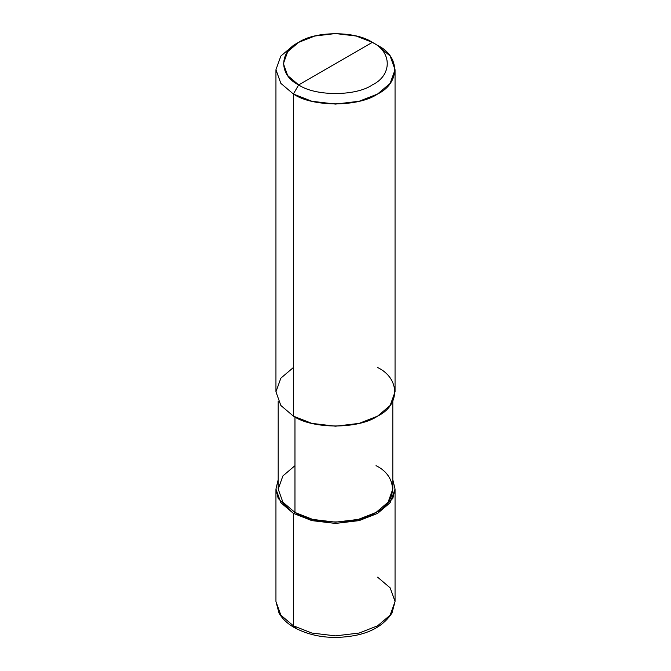 <?xml version="1.0" encoding="UTF-8"?>
<svg xmlns="http://www.w3.org/2000/svg" width="671" height="671" viewBox="0 0 671 671"><rect width="100%" height="100%" fill="white"/><g stroke="black" fill="none" stroke-linecap="round" stroke-linejoin="round"><path stroke-width="1.01" d="M293.395 367.515L280.847 378.167L275.949 391.822L280.847 405.477L293.395 416.129L293.395 94.015L311.847 101.262L335.5 104.089L359.153 101.262L377.605 94.015L390.153 83.363L395.051 69.709L390.153 56.054L377.605 45.402L372.346 42.357C392.216 51.935 392.216 75.328 372.346 84.907C355.764 96.381 315.236 96.381 298.654 84.907L372.346 42.357L356.192 36.024L335.5 33.55L314.808 36.024L298.654 42.357L287.683 51.684L283.397 63.636L287.683 75.58L298.654 84.907L293.395 94.015L293.395 416.129L280.847 405.477L275.949 391.822L275.949 69.709L280.847 83.363L293.395 94.015L280.847 83.363L275.949 69.709L280.847 56.054L293.395 45.402L280.847 56.054L275.949 69.709M294.972 465.666L282.902 475.924L278.188 489.058L282.902 502.202L294.972 512.459L293.395 513.374L278.18 498.377L275.949 489.05L278.188 479.74L275.949 489.058L280.847 502.713L293.395 513.374L293.395 625.808L280.847 615.156L275.949 601.501L280.847 615.156L293.395 625.808L294.166 627.511L296.121 627.276M275.949 489.058L275.949 601.501L278.977 612.95C282.164 618.654 287.222 623.51 294.166 627.511L293.395 625.808L293.395 513.374L294.972 512.459L294.972 417.01L294.972 512.459L282.902 502.202L278.188 489.058L278.188 401.149M298.654 84.907C278.784 75.328 278.784 51.935 298.654 42.357C315.236 30.883 355.764 30.883 372.346 42.357L298.654 84.907C315.236 96.381 355.764 96.381 372.346 84.907C392.216 75.328 392.216 51.935 372.346 42.357L377.605 45.402C400.319 56.339 400.319 83.078 377.605 94.015C358.658 107.134 312.342 107.134 293.395 94.015L298.654 84.907M294.166 627.511C311.965 636.989 332.271 639.648 355.076 635.487C372.036 632.208 384.357 624.693 392.023 612.95L395.051 601.501L390.153 615.156L377.605 625.808L359.153 633.047L335.5 635.873L311.847 633.047L293.395 625.808L311.847 633.047L335.5 635.873L359.153 633.047L377.605 625.808L390.153 615.156L395.051 601.501L390.153 587.846L377.605 577.186M293.395 513.374L311.847 520.612L335.5 523.439L359.153 520.612L377.605 513.374L390.153 502.713L395.051 489.058L392.812 479.74L395.051 489.05L392.82 498.377L377.605 513.374L359.153 520.612L335.5 523.439L311.847 520.612L293.395 513.374M392.812 401.149L392.812 489.058L388.098 502.202L376.028 512.459L358.264 519.429L335.5 522.155L312.736 519.429L294.972 512.459C313.214 525.083 357.786 525.083 376.028 512.459C397.895 501.933 397.895 476.192 376.028 465.666M395.051 69.709L395.051 391.822L390.153 405.477L377.605 416.129L359.153 423.376L335.5 426.202L311.847 423.376L293.395 416.129C312.342 429.247 358.658 429.247 377.605 416.129C400.319 405.192 400.319 378.452 377.605 367.515M293.395 45.402L298.654 42.365M395.051 601.501L395.051 489.058M377.605 45.402L372.346 42.365"/></g></svg>
